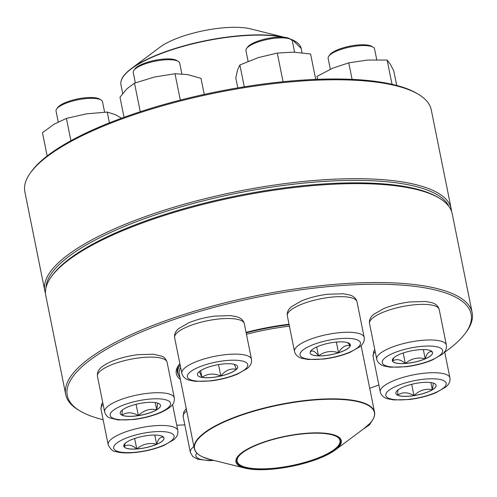 <?xml version="1.0" encoding="UTF-8"?>
<svg xmlns="http://www.w3.org/2000/svg" width="497" height="497" viewBox="0 0 497 497"><rect width="100%" height="100%" fill="white"/><g stroke="black" fill="none" stroke-linecap="round" stroke-linejoin="round"><path stroke-width="0.75" d="M79.924 410.895L78.464 410.013A207.299 59.224 -11.4 0 1 65.734 394.568A207.299 59.224 -11.4 0 1 78.545 367.413A207.299 59.224 -11.4 0 1 299.741 288.291A207.299 59.224 -11.4 0 1 472.15 312.625A207.299 59.224 -11.4 0 1 466.397 331.791L465.397 333.17A205.982 58.845 168.6 0 0 329.592 286.489A205.982 58.845 168.6 0 0 80.005 368.563A205.982 58.845 168.6 0 0 79.924 410.895A205.982 58.845 168.6 0 0 103.121 419.692M472.15 312.625L452.208 213.71A207.299 59.224 168.6 0 0 439.478 198.266A207.299 59.224 168.6 0 0 249.109 194.346A207.299 59.224 168.6 0 0 58.596 268.498A207.299 59.224 168.6 0 0 51.539 276.487A207.299 59.224 168.6 0 0 45.792 295.653L65.734 394.568M176.733 425.202A205.982 58.845 168.6 0 0 184.809 424.873M369.725 388.281A205.982 58.845 168.6 0 0 378.844 384.951M444.74 352.193A205.982 58.845 168.6 0 0 465.397 333.17M246.065 332.394A94.765 27.074 -11.4 0 1 289.024 324.237M180.368 379.441A94.765 27.074 -11.4 0 1 178.926 364.798A94.765 27.074 -11.4 0 1 179.858 363.611M51.539 276.487L52.545 275.114A205.982 58.845 -11.4 0 1 59.559 267.175A205.982 58.845 -11.4 0 1 248.86 193.495A205.982 58.845 -11.4 0 1 438.019 197.39L439.478 198.266M179.454 364.108A93.448 26.695 168.6 0 0 177.342 372.067A93.448 26.695 168.6 0 0 178.299 374.545M236.392 369.377A20.52 5.858 -11.4 0 1 214.499 377.204A20.52 5.858 -11.4 0 1 197.433 374.8A20.52 5.858 -11.4 0 1 216.388 364.997A20.52 5.858 -11.4 0 1 237.659 366.687A20.52 5.858 -11.4 0 1 236.392 369.377M181.859 73.885L179.69 63.138A23.688 6.765 168.6 0 0 178.237 61.373A23.688 6.765 168.6 0 0 156.48 60.926A23.688 6.765 168.6 0 0 134.706 69.4A23.688 6.765 168.6 0 0 133.898 70.313A23.688 6.765 168.6 0 0 133.246 72.5L135.333 82.856M133.898 70.313L134.904 68.934A22.377 6.393 -11.4 0 1 154.952 60.317A22.377 6.393 -11.4 0 1 176.777 60.491L178.237 61.373M197.427 374.769A20.52 5.858 168.6 0 0 201.944 377.341L199.334 371.557M234.391 364.357L236.379 369.314A20.52 5.858 168.6 0 0 237.653 366.656M220.792 375.974A20.52 5.858 168.6 0 0 236.379 369.314C230.54 368.153 225.34 370.377 220.792 375.974C213.828 373.073 207.547 373.527 201.944 377.341A20.52 5.858 168.6 0 0 220.792 375.974L218.5 364.605M201.944 377.341L200.595 370.65M179.908 377.148A93.119 26.602 -11.4 0 1 177.914 373.241A93.119 26.602 -11.4 0 1 180.156 365.102M246.164 332.866A93.119 26.602 -11.4 0 1 289.124 324.715M341.402 441.038A53.763 15.357 -11.4 0 1 335.345 449.947A53.763 15.357 -11.4 0 1 245.071 468.149A53.763 15.357 -11.4 0 1 272.238 439.435A53.763 15.357 -11.4 0 1 341.402 441.038M340.501 441.212A52.844 15.096 -11.4 0 1 283.11 467.584A52.844 15.096 -11.4 0 1 238.305 456.83A52.844 15.096 -11.4 0 1 285.657 436.478A52.844 15.096 -11.4 0 1 337.196 436.894A52.844 15.096 -11.4 0 1 340.501 441.212M336.972 436.764A52.452 14.985 -11.4 0 1 339.979 440.535A52.452 14.985 -11.4 0 1 340.035 440.92A52.452 14.985 -11.4 0 1 290.863 465.726A52.452 14.985 -11.4 0 1 237.15 461.272A52.452 14.985 -11.4 0 1 238.454 456.625M284.172 37.232L250.432 28.851A53.763 15.357 168.6 0 0 160.164 47.053L131.332 68.586A91.74 26.211 -11.4 0 1 284.073 37.225M451.208 208.765L431.266 109.849A207.299 59.224 168.6 0 0 418.536 94.405A207.299 59.224 168.6 0 0 216.35 92.771A207.299 59.224 168.6 0 0 30.603 172.627A207.299 59.224 168.6 0 0 24.85 191.799L44.792 290.708A207.299 59.224 -11.4 0 1 236.299 191.68A207.299 59.224 -11.4 0 1 451.208 208.765A207.299 59.224 -11.4 0 1 451.524 211.275M45.475 293.143A207.299 59.224 -11.4 0 1 44.792 290.708M30.603 172.627L31.603 171.254A205.982 58.845 -11.4 0 1 216.176 91.902A205.982 58.845 -11.4 0 1 417.076 93.529L418.536 94.405M448.921 206.454A205.982 58.845 168.6 0 0 236.622 193.29A205.982 58.845 168.6 0 0 46.01 287.695M204.23 94.411L200.987 78.333L187.711 74.618L175 73.724L180.318 100.096M140.26 111.719L134.501 83.161L154.468 77.029L175 73.724M124.045 117.292L119.994 97.213L126.965 88.777L134.501 83.161M158.717 403.502A20.52 5.858 -11.4 0 1 160.469 405.291A20.52 5.858 -11.4 0 1 141.515 415.094A20.52 5.858 -11.4 0 1 120.243 413.405A20.52 5.858 -11.4 0 1 135.551 404.434A20.52 5.858 -11.4 0 1 158.717 403.502M104.6 112.167L102.5 101.736A23.688 6.765 168.6 0 0 101.04 99.972A23.688 6.765 168.6 0 0 100.475 99.673A23.688 6.765 168.6 0 0 77.197 99.94A23.688 6.765 168.6 0 0 56.708 108.911A23.688 6.765 168.6 0 0 56.049 111.104L58.23 121.914M56.708 108.911L57.714 107.538A22.377 6.393 -11.4 0 1 77.06 99.065A22.377 6.393 -11.4 0 1 99.046 98.81A22.377 6.393 -11.4 0 1 99.586 99.096L101.04 99.972M120.237 413.374A20.52 5.858 168.6 0 0 121.982 415.132A20.52 5.858 168.6 0 0 138.34 415.591C132.245 412.075 126.791 411.92 121.982 415.132L122.305 410.025M157.785 403.135L156.704 409.752A20.52 5.858 168.6 0 0 160.463 405.26M138.34 415.591A20.52 5.858 168.6 0 0 156.704 409.752C149.901 408.341 143.782 410.292 138.34 415.591L136.066 404.303M156.704 409.752L155.257 402.576M109.415 122.846L107.246 112.08L115.403 114.658L121.529 118.211M70.909 140.726L66.412 118.41L86.546 113.838L107.246 112.08M47.159 155.977L42.462 132.705L54.154 124.151L66.412 118.41M151.013 435.192A20.52 5.858 -11.4 0 1 164.004 438.037A20.52 5.858 -11.4 0 1 145.049 447.834A20.52 5.858 -11.4 0 1 123.778 446.144A20.52 5.858 -11.4 0 1 151.013 435.192M136.756 448.928A20.52 5.858 168.6 0 0 156.636 444.293C149.373 442.467 142.745 444.007 136.756 448.928C131.854 444.815 127.599 444.057 123.995 446.66A20.52 5.858 168.6 0 0 136.756 448.928L134.65 438.491M123.772 446.113A20.52 5.858 168.6 0 0 123.995 446.66L125.319 443.206M162.252 436.242L163.693 437.341M163.762 437.397C160.705 436.335 158.332 438.64 156.636 444.293A20.52 5.858 168.6 0 0 163.998 438.006M156.636 444.293L154.772 435.055M397.619 395.19A20.52 5.858 -11.4 0 1 395.867 393.4A20.52 5.858 -11.4 0 1 414.821 383.597A20.52 5.858 -11.4 0 1 436.093 385.287A20.52 5.858 -11.4 0 1 420.785 394.251A20.52 5.858 -11.4 0 1 397.619 395.19M433.409 383.131L432.328 389.747A20.52 5.858 168.6 0 0 436.086 385.256M413.964 395.587A20.52 5.858 168.6 0 0 432.328 389.747C425.531 388.337 419.412 390.282 413.964 395.587C407.869 392.071 402.415 391.916 397.606 395.127A20.52 5.858 168.6 0 0 413.964 395.587L411.69 384.299M395.861 393.369A20.52 5.858 168.6 0 0 397.606 395.127L397.929 390.021M432.328 389.747L430.88 382.572M405.322 363.5A20.52 5.858 -11.4 0 1 392.332 360.654A20.52 5.858 -11.4 0 1 411.286 350.851A20.52 5.858 -11.4 0 1 432.558 352.541A20.52 5.858 -11.4 0 1 405.322 363.5M376.751 59.727L374.589 48.992A23.688 6.765 168.6 0 0 373.135 47.227A23.688 6.765 168.6 0 0 359.586 45.705A23.688 6.765 168.6 0 0 328.797 56.167A23.688 6.765 168.6 0 0 328.138 58.354L330.331 69.226M328.797 56.167L329.803 54.788A22.377 6.393 -11.4 0 1 349.851 46.171A22.377 6.393 -11.4 0 1 371.675 46.345L373.135 47.227M430.806 350.752L432.247 351.851M432.315 351.901C429.265 350.845 426.892 353.143 425.19 358.803A20.52 5.858 168.6 0 0 432.552 352.51M405.31 363.437A20.52 5.858 168.6 0 0 425.19 358.803C417.927 356.97 411.305 358.517 405.31 363.437C400.408 359.319 396.152 358.567 392.549 361.17A20.52 5.858 168.6 0 0 405.31 363.437L403.204 353M392.326 360.623A20.52 5.858 168.6 0 0 392.549 361.17L393.873 357.716M425.19 358.803L423.332 349.565M317.583 79.315L316.999 76.414L332.599 68.226L348.757 62.852L367.668 60.05L387.144 60.069L390.176 64.045L393.773 70.841L396.718 85.447M392.034 84.297L387.144 60.069M352.087 79.365L348.757 62.852M338.538 352.808A20.52 5.858 -11.4 0 1 310.14 352.951A20.52 5.858 -11.4 0 1 329.095 343.147A20.52 5.858 -11.4 0 1 350.366 344.837A20.52 5.858 -11.4 0 1 338.538 352.808M294.591 52.166L292.398 41.288A23.688 6.765 168.6 0 0 290.938 39.524A23.688 6.765 168.6 0 0 259.602 41.456A23.688 6.765 168.6 0 0 246.605 48.464A23.688 6.765 168.6 0 0 245.947 50.651L248.102 61.336M246.605 48.464L247.612 47.085A22.377 6.393 -11.4 0 1 267.659 38.468A22.377 6.393 -11.4 0 1 289.484 38.642L290.938 39.524M310.29 351.783L310.855 350.863M347.639 342.669L350.286 345.726A20.52 5.858 168.6 0 0 350.36 344.806M338.525 352.746A20.52 5.858 168.6 0 0 350.286 345.726C345.713 344.688 341.793 347.024 338.525 352.746C331.213 350.41 324.529 351.447 318.484 355.852A20.52 5.858 168.6 0 0 338.525 352.746L336.376 342.079M310.134 352.92A20.52 5.858 168.6 0 0 318.484 355.852C315.042 351.186 312.278 349.888 310.19 351.938M318.484 355.852L316.695 346.981M237.821 87.882L235.795 77.83L237.547 69.996L239.871 64.977L258.285 57.615L277.27 53.073L293.652 52.135L310.6 54.018L315.713 79.39M283.054 81.738L277.27 53.073M244.275 86.813L239.871 64.977M189.258 372.8A30.795 8.797 168.6 0 0 222.432 378.683A30.795 8.797 168.6 0 0 240.952 360.747A30.795 8.797 168.6 0 0 189.258 372.8M174.633 337.705C174.112 334.301 175.503 331.232 178.802 328.505L188.655 322.839C196.508 319.596 205.242 317.347 214.866 316.092L230.738 315.626L236.963 316.813C240.983 318.018 243.431 320.298 244.307 323.659A35.535 10.151 168.6 0 0 214.747 319.49A35.535 10.151 168.6 0 0 176.833 333.052A35.535 10.151 168.6 0 0 174.633 337.705L181.815 373.315A35.535 10.151 -11.4 0 1 184.008 368.662A35.535 10.151 -11.4 0 1 221.929 355.1A35.535 10.151 -11.4 0 1 251.488 359.269C252.004 362.68 250.618 365.742 247.313 368.476L237.467 374.135C229.614 377.378 220.879 379.627 211.256 380.882L195.383 381.354L189.152 380.162C185.132 378.956 182.691 376.676 181.815 373.315M374.645 412.858A91.933 26.266 -11.4 0 0 374.539 412.187A91.933 26.266 -11.4 0 0 280.395 404.378A91.933 26.266 -11.4 0 0 194.197 447.859A91.933 26.266 -11.4 0 0 194.302 448.53L179.299 374.117A91.933 26.266 -11.4 0 1 180.641 367.488M246.456 334.313A91.933 26.266 -11.4 0 1 289.416 326.169M335.345 449.947L364.171 428.414A91.74 26.211 168.6 0 0 374.514 413.218A91.74 26.211 168.6 0 0 281.625 404.527A91.74 26.211 168.6 0 0 194.457 448.145A91.74 26.211 168.6 0 0 210.15 459.476L245.071 468.149M302.064 52.75L301.201 48.47A91.933 26.266 168.6 0 0 290.546 39.282M282.557 37.113A91.933 26.266 168.6 0 0 197.787 42.636A91.933 26.266 168.6 0 0 126.642 72.767A91.933 26.266 168.6 0 0 120.964 84.813L122.722 93.529M126.76 72.438A91.74 26.211 -11.4 0 1 131.332 68.586L125.691 73.506C121.883 77.526 120.305 81.291 120.964 84.813M289.813 38.847A91.74 26.211 -11.4 0 1 298.834 44.171M112.794 418.12A30.795 8.797 168.6 0 0 164.911 410.044A30.795 8.797 168.6 0 0 143.36 399.874A30.795 8.797 168.6 0 0 112.794 418.12M97.443 376.31C97.126 371.153 98.363 367.476 111.465 361.443C119.317 358.2 128.052 355.951 137.669 354.696L153.542 354.224L161.86 356.225C164.184 356.976 165.936 358.983 167.11 362.263A35.535 10.151 168.6 0 0 164.078 359.163A35.535 10.151 168.6 0 0 123.958 360.779A35.535 10.151 168.6 0 0 97.443 376.31L104.618 411.92A35.535 10.151 -11.4 0 1 137.452 394.941A35.535 10.151 -11.4 0 1 174.292 397.873C174.602 403.024 173.372 406.708 160.27 412.74C152.417 415.983 143.683 418.232 134.066 419.487L118.193 419.953L109.874 417.952C107.569 417.231 105.818 415.219 104.618 411.92M133.202 452.444A30.795 8.797 168.6 0 0 173.733 435.136A30.795 8.797 168.6 0 0 124.735 438.689A30.795 8.797 168.6 0 0 133.202 452.444M103.115 404.452A35.535 10.151 168.6 0 0 100.978 409.056L108.16 444.666A35.535 10.151 -11.4 0 1 140.986 427.687A35.535 10.151 -11.4 0 1 177.827 430.613C178.348 434.024 176.957 437.093 173.658 439.82L163.805 445.48C154.25 449.381 143.863 451.798 132.643 452.717C125.71 453.245 120.013 452.848 115.565 451.531C112.925 451.574 110.452 449.282 108.16 444.666M196.762 453.009A30.795 8.797 168.6 0 0 213.362 460.272M186.717 410.932A35.535 10.151 168.6 0 0 183.169 416.759L190.351 452.369A35.535 10.151 -11.4 0 1 193.898 446.542M443.541 380.565A30.795 8.797 168.6 0 0 391.425 388.648A30.795 8.797 168.6 0 0 412.976 398.811A30.795 8.797 168.6 0 0 443.541 380.565M446.884 374.769A35.535 10.151 -11.4 0 1 449.922 377.869C450.437 381.274 449.052 384.343 445.747 387.07L435.9 392.736C428.047 395.979 419.313 398.227 409.69 399.482L393.817 399.948L387.585 398.762C383.566 397.557 381.118 395.277 380.248 391.916A35.535 10.151 -11.4 0 1 406.763 376.384A35.535 10.151 -11.4 0 1 446.884 374.769M375.204 351.708A35.535 10.151 168.6 0 0 373.067 356.306L380.248 391.916M423.133 346.241A30.795 8.797 168.6 0 0 382.603 363.555A30.795 8.797 168.6 0 0 431.595 359.996A30.795 8.797 168.6 0 0 423.133 346.241M369.532 323.559C369.01 320.155 370.402 317.086 373.701 314.359L383.554 308.699C391.406 305.45 400.141 303.201 409.758 301.946L425.631 301.48L431.862 302.667C435.881 303.872 438.329 306.152 439.205 309.513A35.535 10.151 168.6 0 0 416.703 304.586A35.535 10.151 168.6 0 0 369.532 323.559L376.714 359.169A35.535 10.151 -11.4 0 1 423.885 340.197A35.535 10.151 -11.4 0 1 446.381 345.123C446.902 348.534 445.511 351.603 442.212 354.33L432.365 359.99C424.513 363.232 415.772 365.488 406.155 366.736L390.282 367.208L384.051 366.016C380.031 364.817 377.583 362.53 376.714 359.169M317.807 343.023A30.795 8.797 168.6 0 0 312.601 359.43A30.795 8.797 168.6 0 0 360.344 344.228A30.795 8.797 168.6 0 0 317.807 343.023M287.341 315.856C286.819 312.451 288.21 309.382 291.509 306.655L301.362 300.989C309.209 297.746 317.95 295.498 327.566 294.243L343.439 293.777L349.671 294.963C353.69 296.169 356.138 298.448 357.008 301.809A35.535 10.151 168.6 0 0 307.817 302.058A35.535 10.151 168.6 0 0 287.341 315.856L294.516 351.466A35.535 10.151 -11.4 0 1 314.999 337.668A35.535 10.151 -11.4 0 1 364.189 337.42C364.711 340.83 363.319 343.899 360.021 346.626L350.168 352.286C342.315 355.529 333.58 357.778 323.963 359.033L308.09 359.505L301.859 358.312C297.84 357.113 295.392 354.827 294.516 351.466M244.307 323.659L251.488 359.269M177.914 373.241L177.218 369.805M364.171 428.414L369.811 423.494C373.62 419.474 375.198 415.709 374.539 412.187L361.12 345.614M194.302 448.53C195.06 452.028 197.974 454.892 203.043 457.116L210.15 459.476M301.201 48.47L292.46 39.884L289.807 38.841M167.11 362.263L174.292 397.873M172.565 404.521L177.827 430.613M100.978 409.056L101.581 404.278L102.705 402.402M183.169 416.759L183.778 411.982L186.238 408.559M190.351 452.369L192.761 456.532L197.763 459.234L209.038 460.638L214.164 460.471M362.916 429.358L369.476 424.842L372.557 420.058M444.66 351.777L449.922 377.869M373.067 356.306L373.676 351.534L374.794 349.652M439.205 309.513L446.381 345.123M357.008 301.809L364.189 337.42"/></g></svg>
